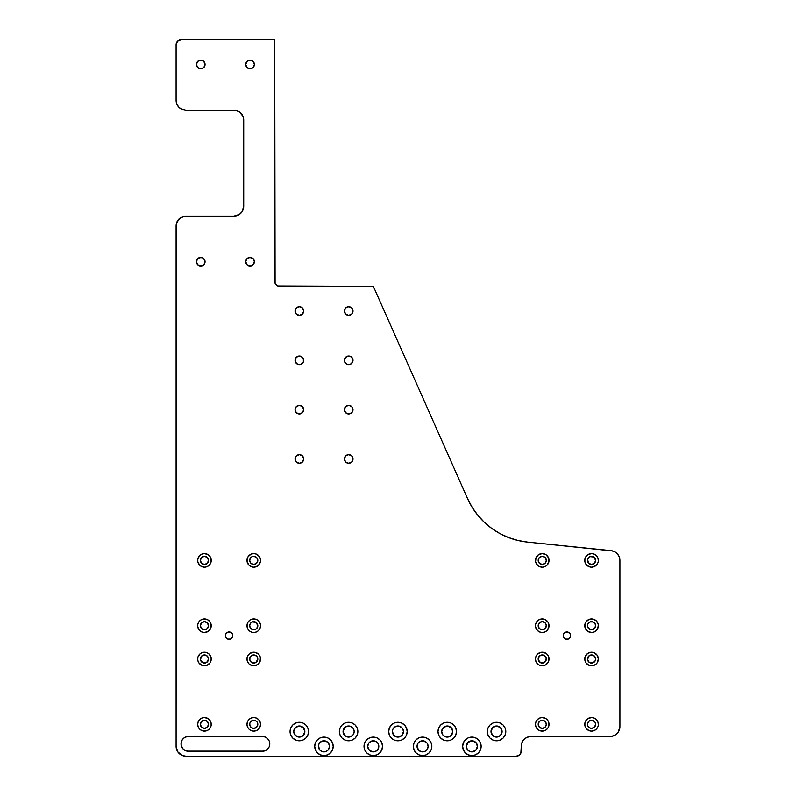 <?xml version="1.0" encoding="UTF-8"?>
<svg xmlns="http://www.w3.org/2000/svg" width="796" height="796" viewBox="0 0 796 796"><rect width="100%" height="100%" fill="white"/><g stroke="black" fill="none" stroke-linecap="round" stroke-linejoin="round"><path stroke-width="1.19" d="M348.688 463.272L345.633 462.008L344.37 458.964A4.318 4.318 0 0 1 348.688 454.645A4.318 4.318 0 0 1 353.006 458.964A4.318 4.318 0 0 1 348.688 463.272A4.318 4.318 0 0 1 344.37 458.964L345.633 455.909L348.688 454.645L351.742 455.909L353.006 458.964L351.742 462.008L348.688 463.272L345.633 462.008L344.37 458.964A4.318 4.318 0 0 1 348.688 454.645A4.318 4.318 0 0 1 353.006 458.964L352.678 460.615M295.386 460.615L295.057 458.964A4.318 4.318 0 0 1 299.376 454.645A4.318 4.318 0 0 1 303.684 458.964A4.318 4.318 0 0 1 299.376 463.272A4.318 4.318 0 0 1 295.057 458.964L296.321 455.909L299.376 454.645L302.42 455.909L303.684 458.964L302.42 462.008L299.376 463.272L296.321 462.008L295.057 458.964A4.318 4.318 0 0 1 299.376 454.645A4.318 4.318 0 0 1 303.684 458.964L303.356 460.615M348.688 315.335L345.633 314.072L344.37 311.027A4.318 4.318 0 0 1 348.688 306.709A4.318 4.318 0 0 1 353.006 311.027A4.318 4.318 0 0 1 348.688 315.335A4.318 4.318 0 0 1 344.37 311.027L345.633 307.972L348.688 306.709L351.742 307.972L353.006 311.027L351.742 314.072L348.688 315.335L345.633 314.072L344.37 311.027A4.318 4.318 0 0 1 348.688 306.709A4.318 4.318 0 0 1 353.006 311.027L352.678 312.669M295.386 312.669L295.057 311.027A4.318 4.318 0 0 1 299.376 306.709A4.318 4.318 0 0 1 303.684 311.027A4.318 4.318 0 0 1 299.376 315.335A4.318 4.318 0 0 1 295.057 311.027L296.321 307.972L299.376 306.709L302.42 307.972L303.684 311.027L302.42 314.072L299.376 315.335L296.321 314.072L295.057 311.027A4.318 4.318 0 0 1 299.376 306.709A4.318 4.318 0 0 1 303.684 311.027L303.356 312.669M299.376 356.021L302.42 357.285L303.684 360.339A4.318 4.318 0 0 1 299.376 364.648A4.318 4.318 0 0 1 295.057 360.339L296.321 357.285L299.376 356.021L301.027 356.349L303.356 358.688L303.356 361.991L301.027 364.319L297.724 364.319L295.386 361.991L295.386 358.688M352.678 358.688L353.006 360.339A4.318 4.318 0 0 1 348.688 364.648A4.318 4.318 0 0 1 344.37 360.339L345.633 357.285L348.688 356.021L350.34 356.349L352.678 358.688L352.678 361.991L350.34 364.319L347.036 364.319L344.698 361.991L344.698 358.688M353.006 409.651A4.318 4.318 0 0 1 348.688 413.96A4.318 4.318 0 0 1 344.37 409.651L345.633 406.597L348.688 405.333L351.742 406.597L353.006 409.651L351.742 412.696L348.688 413.96L345.633 412.696L344.37 409.651A4.318 4.318 0 0 1 348.688 405.333A4.318 4.318 0 0 1 353.006 409.651A4.318 4.318 0 0 1 348.688 413.96A4.318 4.318 0 0 1 344.37 409.651A4.318 4.318 0 0 1 348.688 405.333A4.318 4.318 0 0 1 353.006 409.651M303.684 409.651A4.318 4.318 0 0 1 299.376 413.96A4.318 4.318 0 0 1 295.057 409.651L296.321 406.597L299.376 405.333L302.42 406.597L303.684 409.651L302.42 412.696L299.376 413.96L296.321 412.696L295.057 409.651A4.318 4.318 0 0 1 299.376 405.333A4.318 4.318 0 0 1 303.684 409.651A4.318 4.318 0 0 1 299.376 413.96A4.318 4.318 0 0 1 295.057 409.651A4.318 4.318 0 0 1 299.376 405.333A4.318 4.318 0 0 1 303.684 409.651M254.372 64.456A4.318 4.318 0 0 1 250.063 68.774A4.318 4.318 0 0 1 245.745 64.456L247.009 61.401L250.063 60.138L253.108 61.401L254.372 64.456L253.108 67.511L250.063 68.774L247.009 67.511L245.745 64.456A4.318 4.318 0 0 1 250.063 60.138A4.318 4.318 0 0 1 254.372 64.456A4.318 4.318 0 0 1 250.063 68.774A4.318 4.318 0 0 1 245.745 64.456A4.318 4.318 0 0 1 250.063 60.138A4.318 4.318 0 0 1 254.372 64.456M205.06 64.456A4.318 4.318 0 0 1 200.751 68.774A4.318 4.318 0 0 1 196.433 64.456L197.697 61.401L200.751 60.138L203.796 61.401L205.06 64.456L203.796 67.511L200.751 68.774L197.697 67.511L196.433 64.456A4.318 4.318 0 0 1 200.751 60.138A4.318 4.318 0 0 1 205.06 64.456A4.318 4.318 0 0 1 200.751 68.774A4.318 4.318 0 0 1 196.433 64.456A4.318 4.318 0 0 1 200.751 60.138A4.318 4.318 0 0 1 205.06 64.456M204.731 263.357L202.403 265.695L199.1 265.695L197.697 264.76L196.433 261.705A4.318 4.318 0 0 1 200.751 257.397A4.318 4.318 0 0 1 205.06 261.705A4.318 4.318 0 0 1 200.751 266.023A4.318 4.318 0 0 1 196.433 261.705L197.697 258.66L200.751 257.397L202.403 257.725L204.731 260.053L204.731 263.357L202.403 265.695L200.751 266.023L197.697 264.76L196.433 261.705L197.697 258.66M254.372 261.705A4.318 4.318 0 0 1 250.063 266.023A4.318 4.318 0 0 1 245.745 261.705L247.009 258.66L250.063 257.397L253.108 258.66L254.372 261.705L253.108 264.76L250.063 266.023L247.009 264.76L245.745 261.705A4.318 4.318 0 0 1 250.063 257.397A4.318 4.318 0 0 1 254.372 261.705A4.318 4.318 0 0 1 250.063 266.023A4.318 4.318 0 0 1 245.745 261.705A4.318 4.318 0 0 1 250.063 257.397A4.318 4.318 0 0 1 254.372 261.705M592.881 730.987L591.557 731.116A6.776 6.776 0 0 0 597.816 726.947L596.353 729.136L594.144 730.609L591.557 731.116L588.96 730.609L585.916 728.111L584.901 725.663L584.901 723.017L585.916 720.569L587.786 718.698L591.557 717.554L594.144 718.072L596.353 719.544L597.816 721.743L598.333 724.34A6.776 6.776 0 0 1 591.557 731.116A6.776 6.776 0 0 1 584.771 724.34A6.776 6.776 0 0 0 587.766 729.962M586.533 728.897L587.786 729.982A6.776 6.776 0 0 0 588.94 730.599M588.98 730.609A6.776 6.776 0 0 0 591.537 731.116M591.557 728.41L594.433 727.216L595.627 724.34A4.07 4.07 0 0 1 591.557 728.41A4.07 4.07 0 0 1 587.488 724.34A4.07 4.07 0 0 1 591.557 720.271A4.07 4.07 0 0 1 595.627 724.34L594.94 722.081L593.11 720.579L590.761 720.35L588.682 721.455L587.567 723.544L587.796 725.892L589.299 727.723L591.547 728.41M544.852 730.599A6.776 6.776 0 0 0 549.021 724.34A6.776 6.776 0 0 1 542.245 731.116A6.776 6.776 0 0 1 535.459 724.34A6.776 6.776 0 0 0 539.628 730.599M539.668 730.609A6.776 6.776 0 0 0 542.225 731.116L539.648 730.609L537.449 729.136L535.977 726.937L535.459 724.34L535.977 721.743L537.449 719.544L539.648 718.072L542.245 717.554L546.006 718.698L547.877 720.569L548.892 723.017L548.892 725.663L547.877 728.111L546.006 729.982L543.568 730.987L540.922 730.987M542.265 731.116A6.776 6.776 0 0 0 544.822 730.609M542.255 728.41L545.121 727.216L546.305 724.34A4.07 4.07 0 0 1 542.245 728.41A4.07 4.07 0 0 1 538.176 724.34A4.07 4.07 0 0 1 542.245 720.271A4.07 4.07 0 0 1 546.305 724.34L545.628 722.081L543.797 720.579L541.449 720.35L539.37 721.455M597.826 661.585A6.776 6.776 0 0 0 598.333 658.998A6.776 6.776 0 0 1 591.557 665.784A6.776 6.776 0 0 1 584.771 658.998A6.776 6.776 0 0 0 587.766 664.62M586.642 663.675L587.786 664.64A6.776 6.776 0 0 0 588.94 665.257L585.916 662.769L584.901 660.322L584.901 657.675L586.761 654.203L590.234 652.352L594.144 652.74L597.189 655.237L598.333 658.998L597.189 662.769A6.776 6.776 0 0 0 597.816 661.605M588.98 665.267A6.776 6.776 0 0 0 591.528 665.784M595.338 664.63A6.776 6.776 0 0 0 596.343 663.794L594.144 665.267A6.776 6.776 0 0 0 595.308 664.65L591.557 665.784A6.776 6.776 0 0 0 594.134 665.267M596.353 663.794A6.776 6.776 0 0 0 597.179 662.779L596.353 663.794M595.308 660.551L595.627 658.998A4.07 4.07 0 0 1 591.557 663.068A4.07 4.07 0 0 1 587.488 658.998A4.07 4.07 0 0 1 591.557 654.929A4.07 4.07 0 0 1 595.627 658.998L594.433 656.133M547.877 655.237L548.892 657.675L548.504 661.595A6.776 6.776 0 0 0 549.021 658.998A6.776 6.776 0 0 1 542.245 665.784A6.776 6.776 0 0 1 535.459 658.998A6.776 6.776 0 0 0 535.977 661.585L535.459 658.998L535.977 656.402L537.449 654.203L540.922 652.352L543.568 652.352L547.031 654.203L548.504 656.402L549.021 658.998A6.776 6.776 0 0 1 542.245 665.784A6.776 6.776 0 0 1 535.967 656.421L535.589 657.675M535.977 661.605A6.776 6.776 0 0 0 538.464 664.63M537.409 663.755L538.474 664.64A6.776 6.776 0 0 0 539.628 665.257L537.449 663.794L535.977 661.595M539.668 665.277A6.776 6.776 0 0 0 542.215 665.784L539.648 665.267M542.265 665.784A6.776 6.776 0 0 0 544.812 665.277L542.245 665.784M544.852 665.257A6.776 6.776 0 0 0 545.996 664.65L544.832 665.267M546.016 664.63A6.776 6.776 0 0 0 548.504 661.605M539.36 656.133L538.255 659.794L540.673 662.76L544.504 662.381L546.305 658.998A4.07 4.07 0 0 1 542.245 663.068A4.07 4.07 0 0 1 538.176 658.998A4.07 4.07 0 0 1 542.245 654.929A4.07 4.07 0 0 1 546.305 658.998L545.121 656.133M256.372 730.599A6.776 6.776 0 0 0 260.541 724.34A6.776 6.776 0 0 1 253.755 731.116A6.776 6.776 0 0 1 246.979 724.34A6.776 6.776 0 0 0 251.148 730.599M251.168 730.609L248.969 729.136L247.496 726.937L246.979 724.34L247.496 721.743L248.969 719.544L251.168 718.072L253.755 717.554L256.352 718.072L258.551 719.544L260.023 721.743L260.541 724.34L260.023 726.937L258.551 729.136L256.352 730.609L253.755 731.116L251.168 730.609A6.776 6.776 0 0 0 253.735 731.116M255.078 730.987L253.755 731.116A6.776 6.776 0 0 0 256.332 730.609M253.755 728.41L256.64 727.216L257.824 724.34A4.07 4.07 0 0 1 253.755 728.41A4.07 4.07 0 0 1 249.695 724.34A4.07 4.07 0 0 1 253.755 720.271A4.07 4.07 0 0 1 257.824 724.34L257.138 722.081L255.317 720.579L252.969 720.35L250.889 721.455L249.765 723.544L250.004 725.892L251.496 727.723L253.745 728.41M208.234 729.962A6.776 6.776 0 0 0 211.229 724.34A6.776 6.776 0 0 1 204.443 731.116A6.776 6.776 0 0 1 197.667 724.34A6.776 6.776 0 0 0 198.174 726.927M197.796 725.663L198.184 726.937A6.776 6.776 0 0 0 204.423 731.116L201.856 730.609L199.647 729.136L198.184 726.937L197.667 724.34L198.184 721.743L199.647 719.544L201.856 718.072L204.443 717.554L208.214 718.698L210.084 720.569L211.099 723.017L211.099 725.663L210.084 728.111L208.214 729.982L205.766 730.987L203.119 730.987M204.463 731.116A6.776 6.776 0 0 0 207.02 730.609M207.059 730.599A6.776 6.776 0 0 0 208.194 729.992M204.453 728.41L207.318 727.216L208.512 724.34A4.07 4.07 0 0 1 204.443 728.41A4.07 4.07 0 0 1 200.373 724.34L200.373 724.34A4.07 4.07 0 0 1 204.443 720.271A4.07 4.07 0 0 1 208.512 724.34L207.328 721.465L204.453 720.271M259.397 655.237L260.411 657.675L260.023 661.595A6.776 6.776 0 0 0 260.541 658.998A6.776 6.776 0 0 1 253.755 665.784A6.776 6.776 0 0 1 246.979 658.998A6.776 6.776 0 0 0 247.486 661.585L246.979 658.998L247.496 656.402L248.969 654.203L252.431 652.352L255.078 652.352L258.551 654.203L260.023 656.402L260.541 658.998A6.776 6.776 0 0 1 253.755 665.784A6.776 6.776 0 0 1 248.949 654.222L250.163 653.247M247.496 661.605A6.776 6.776 0 0 0 249.984 664.63M256.372 665.257A6.776 6.776 0 0 0 257.516 664.65L253.755 665.784L249.994 664.64A6.776 6.776 0 0 0 251.148 665.257M251.188 665.277A6.776 6.776 0 0 0 253.735 665.784M253.785 665.784A6.776 6.776 0 0 0 256.332 665.277M257.536 664.63A6.776 6.776 0 0 0 260.023 661.605M252.213 662.76L256.023 662.381L257.824 658.998A4.07 4.07 0 0 1 253.755 663.068A4.07 4.07 0 0 1 249.695 658.998A4.07 4.07 0 0 1 253.755 654.929A4.07 4.07 0 0 1 257.824 658.998L256.64 656.133M208.234 664.62A6.776 6.776 0 0 0 211.229 658.998A6.776 6.776 0 0 1 204.443 665.784A6.776 6.776 0 0 1 197.667 658.998A6.776 6.776 0 0 0 198.174 661.585M198.184 661.605A6.776 6.776 0 0 0 200.662 664.63M201.866 665.267A6.776 6.776 0 0 0 204.423 665.784L200.682 664.64A6.776 6.776 0 0 0 201.836 665.257L198.811 662.769L197.796 660.322L197.796 657.675L199.647 654.203L201.856 652.74L204.443 652.222L207.04 652.74L209.239 654.203L211.099 657.675L211.099 660.322L210.084 662.769L207.04 665.267A6.776 6.776 0 0 0 208.194 664.65M204.472 665.784A6.776 6.776 0 0 0 207.02 665.267M201.567 656.133L200.453 659.794L202.881 662.76L206.701 662.381L208.512 658.998A4.07 4.07 0 0 1 204.443 663.068A4.07 4.07 0 0 1 200.373 658.998L200.373 658.998A4.07 4.07 0 0 1 204.443 654.929A4.07 4.07 0 0 1 208.512 658.998L207.328 656.133M570.314 634.213L570.593 635.626A3.701 3.701 0 0 1 566.901 639.327A3.701 3.701 0 0 1 563.2 635.626L563.478 634.213L565.478 632.213L568.314 632.213L570.314 634.213L570.314 637.049L568.314 639.049L565.478 639.049L563.478 637.049L563.478 634.213M232.522 634.213L232.8 635.626A3.701 3.701 0 0 1 229.099 639.327A3.701 3.701 0 0 1 225.407 635.626L225.686 634.213L227.686 632.213L230.522 632.213L232.522 634.213L232.522 637.049L230.522 639.049L227.686 639.049L225.686 637.049L225.686 634.213M584.911 627.059A6.776 6.776 0 0 0 587.776 631.347L585.289 628.313L584.901 624.392L585.916 621.945L588.96 619.447L592.881 619.059L596.353 620.92L598.204 624.392L598.204 627.039A6.776 6.776 0 0 0 598.333 625.716A6.776 6.776 0 0 1 591.557 632.492A6.776 6.776 0 0 1 584.771 625.716A6.776 6.776 0 0 0 584.901 627.019M587.796 631.357A6.776 6.776 0 0 0 591.547 632.492M591.567 632.492A6.776 6.776 0 0 0 596.333 630.522L594.144 631.974L591.557 632.492L587.786 631.347M596.363 630.492A6.776 6.776 0 0 0 597.189 629.487L595.318 631.347M587.796 624.154L587.796 627.268L590.761 629.706L594.423 628.601L595.627 625.716A4.07 4.07 0 0 1 591.557 629.785A4.07 4.07 0 0 1 587.488 625.716A4.07 4.07 0 0 1 591.557 621.646A4.07 4.07 0 0 1 595.627 625.716L594.94 623.457L593.12 621.955L589.995 621.955L587.796 624.154L588.682 622.84M547.051 630.492A6.776 6.776 0 0 0 549.021 625.716A6.776 6.776 0 0 1 542.245 632.492A6.776 6.776 0 0 1 535.459 625.716A6.776 6.776 0 0 0 537.429 630.492M540.932 632.362A6.776 6.776 0 0 0 542.235 632.492L539.648 631.974L537.449 630.512A6.776 6.776 0 0 0 540.902 632.362M542.255 632.492A6.776 6.776 0 0 0 547.021 630.522M546.305 625.716A4.07 4.07 0 0 1 542.245 629.785A4.07 4.07 0 0 1 538.176 625.716A4.07 4.07 0 0 1 542.245 621.646A4.07 4.07 0 0 1 546.305 625.716L545.121 622.84L542.245 621.646L539.36 622.84L538.176 625.716L539.36 628.591L542.245 629.785L545.121 628.591L546.305 625.716A4.07 4.07 0 0 1 542.245 629.785A4.07 4.07 0 0 1 538.176 625.716A4.07 4.07 0 0 1 542.245 621.646A4.07 4.07 0 0 1 546.305 625.716M598.333 560.374L598.204 561.697L598.333 560.374A6.776 6.776 0 0 0 591.557 553.588A6.776 6.776 0 0 0 584.771 560.374A6.776 6.776 0 0 1 591.557 553.588A6.776 6.776 0 0 1 598.333 560.374A6.776 6.776 0 0 1 591.557 567.15A6.776 6.776 0 0 1 584.771 560.374A6.776 6.776 0 0 0 584.901 561.678L584.901 559.051L585.916 556.603L587.786 554.732L591.557 553.588L594.144 554.106L596.353 555.578L597.816 557.777L598.333 560.374A6.776 6.776 0 0 1 591.557 567.15A6.776 6.776 0 0 1 587.766 554.742M584.911 561.717A6.776 6.776 0 0 0 588.95 566.633L585.916 564.145L584.901 561.697M588.97 566.643A6.776 6.776 0 0 0 590.214 567.021L591.557 567.15A6.776 6.776 0 0 0 592.861 567.031M590.254 567.031A6.776 6.776 0 0 0 591.537 567.15M592.901 567.021A6.776 6.776 0 0 0 597.189 564.145L594.144 566.643L591.557 567.15M597.199 564.135A6.776 6.776 0 0 0 597.816 562.971L597.189 564.145M594.433 563.24L595.627 560.374A4.07 4.07 0 0 1 591.557 564.444A4.07 4.07 0 0 1 587.488 560.374A4.07 4.07 0 0 1 591.557 556.305A4.07 4.07 0 0 1 595.627 560.374L593.816 556.991L589.995 556.613L587.567 559.578L588.672 563.24M536.603 564.145A6.776 6.776 0 0 0 537.429 565.15L535.589 561.697L535.977 557.777L538.474 554.732L542.245 553.588L546.006 554.732L548.504 557.777L548.892 561.697L547.031 565.17A6.776 6.776 0 0 0 549.021 560.374A6.776 6.776 0 0 1 542.245 567.15A6.776 6.776 0 0 1 535.459 560.374A6.776 6.776 0 0 0 536.603 564.135M540.942 567.031A6.776 6.776 0 0 0 542.225 567.15L539.648 566.643L537.449 565.17A6.776 6.776 0 0 0 540.902 567.021M542.255 567.15A6.776 6.776 0 0 0 543.549 567.031M545.957 566.046L543.568 567.021A6.776 6.776 0 0 0 547.021 565.18M545.121 563.24L546.305 560.374A4.07 4.07 0 0 1 542.245 564.444A4.07 4.07 0 0 1 538.176 560.374A4.07 4.07 0 0 1 542.245 556.305A4.07 4.07 0 0 1 546.305 560.374L545.121 557.498L542.255 556.305M256.64 628.591L257.824 625.716A4.07 4.07 0 0 1 253.755 629.785A4.07 4.07 0 0 1 249.695 625.716L250.372 627.974L252.203 629.477L254.551 629.706L256.63 628.591M258.571 630.492A6.776 6.776 0 0 0 260.541 625.716A6.776 6.776 0 0 1 253.755 632.492A6.776 6.776 0 0 1 246.979 625.716A6.776 6.776 0 0 0 248.949 630.492M248.979 630.522A6.776 6.776 0 0 0 253.745 632.492M253.765 632.492A6.776 6.776 0 0 0 255.068 632.362L252.431 632.362L249.994 631.347L248.123 629.477L247.108 627.039L247.108 624.392L248.123 621.945L249.994 620.074L252.431 619.059L255.078 619.059L257.526 620.074L259.397 621.945L260.411 624.392L260.411 627.039L259.397 629.477L257.526 631.347L255.078 632.362M255.098 632.362A6.776 6.776 0 0 0 258.541 630.522L257.397 631.437M256.64 563.24L257.824 560.374A4.07 4.07 0 0 1 253.755 564.444A4.07 4.07 0 0 1 249.695 560.374L250.879 563.24M255.098 567.021A6.776 6.776 0 0 0 260.541 560.374A6.776 6.776 0 0 1 253.755 567.15A6.776 6.776 0 0 1 246.979 560.374A6.776 6.776 0 0 0 248.113 564.135M248.123 564.145A6.776 6.776 0 0 0 248.949 565.15L247.108 561.697L247.108 559.051L248.123 556.603L251.168 554.106L253.755 553.588L256.352 554.106L259.397 556.603L260.411 559.051L260.411 561.697L259.397 564.145L257.526 566.016L253.755 567.15A6.776 6.776 0 0 0 255.058 567.031M248.979 565.18A6.776 6.776 0 0 0 252.422 567.021L248.969 565.17M252.451 567.031A6.776 6.776 0 0 0 253.745 567.15M211.099 627.019A6.776 6.776 0 0 0 211.229 625.716A6.776 6.776 0 0 1 204.443 632.492A6.776 6.776 0 0 1 197.667 625.716A6.776 6.776 0 0 0 199.637 630.492M199.667 630.522A6.776 6.776 0 0 0 204.433 632.492L201.856 631.974L199.647 630.512L197.796 627.039L197.796 624.392L198.811 621.945L200.682 620.074L203.119 619.059L205.766 619.059L208.214 620.074L210.711 623.119L211.099 627.039L210.084 629.477L208.214 631.347A6.776 6.776 0 0 0 211.089 627.059M204.453 632.492A6.776 6.776 0 0 0 208.204 631.357M208.512 625.716A4.07 4.07 0 0 1 204.443 629.785A4.07 4.07 0 0 1 200.373 625.716L200.373 625.716A4.07 4.07 0 0 1 204.443 621.646A4.07 4.07 0 0 1 208.512 625.716L207.328 622.84L204.443 621.646L201.567 622.84L200.373 625.716L201.567 628.591L204.443 629.785L207.318 628.591L208.512 625.716A4.07 4.07 0 0 1 204.443 629.785A4.07 4.07 0 0 1 200.373 625.716A4.07 4.07 0 0 1 204.443 621.646A4.07 4.07 0 0 1 208.512 625.716M198.811 564.145A6.776 6.776 0 0 0 199.637 565.15L197.796 561.697L197.796 559.051L199.647 555.578L201.856 554.106L204.443 553.588L208.214 554.732L210.711 557.777L211.099 561.697A6.776 6.776 0 0 0 211.229 560.374A6.776 6.776 0 0 1 204.443 567.15A6.776 6.776 0 0 1 197.667 560.374A6.776 6.776 0 0 0 198.801 564.135M203.139 567.031A6.776 6.776 0 0 0 204.433 567.15L201.856 566.643L199.647 565.17A6.776 6.776 0 0 0 203.099 567.021M204.463 567.15A6.776 6.776 0 0 0 205.746 567.031M204.443 567.15L207.04 566.643A6.776 6.776 0 0 0 208.204 566.016L205.766 567.021A6.776 6.776 0 0 0 207.03 566.643M211.099 561.697L210.084 564.145L208.214 566.016A6.776 6.776 0 0 0 211.089 561.717M207.328 563.24L208.512 560.374A4.07 4.07 0 0 1 204.443 564.444A4.07 4.07 0 0 1 200.373 560.374L200.373 560.374A4.07 4.07 0 0 1 204.443 556.305A4.07 4.07 0 0 1 208.512 560.374L207.318 557.498L204.453 556.305M505.798 731.544A9.244 9.244 0 0 1 496.555 740.787A9.244 9.244 0 0 1 487.311 731.544L488.008 728.002L490.018 725.007L493.013 722.997L496.555 722.3L500.097 722.997L503.092 725.007L505.092 728.002L505.798 731.544L505.092 735.086L503.092 738.081L500.097 740.081L496.555 740.787L493.013 740.081L490.018 738.081L488.008 735.086L487.311 731.544A9.244 9.244 0 0 1 496.555 722.3A9.244 9.244 0 0 1 505.798 731.544A9.244 9.244 0 0 1 496.555 740.787A9.244 9.244 0 0 1 487.311 731.544A9.244 9.244 0 0 1 496.555 722.3A9.244 9.244 0 0 1 505.798 731.544M502.097 731.544A5.552 5.552 0 0 1 496.555 737.096A5.552 5.552 0 0 1 491.003 731.544A5.552 5.552 0 0 1 496.555 725.992A5.552 5.552 0 0 1 502.097 731.544L500.475 727.624L496.555 725.992L492.634 727.624L491.003 731.544L492.634 735.464L496.555 737.096L500.475 735.474L502.097 731.544A5.552 5.552 0 0 1 496.555 737.096A5.552 5.552 0 0 1 491.003 731.544A5.552 5.552 0 0 1 496.555 725.992A5.552 5.552 0 0 1 502.097 731.544L502.097 731.554M471.909 751.882L475.819 750.26L477.441 746.34A5.552 5.552 0 0 1 471.899 751.882A5.552 5.552 0 0 1 466.347 746.34L467.282 749.424L469.759 751.454M481.142 746.34A9.244 9.244 0 0 1 471.899 755.583A9.244 9.244 0 0 1 462.655 746.34L463.352 742.797L465.361 739.802L468.356 737.793L471.899 737.096L475.431 737.793L478.436 739.802L480.436 742.797L481.142 746.34L480.436 749.872L478.436 752.877L475.431 754.877L471.899 755.583L468.356 754.877L465.361 752.877L463.352 749.872L462.655 746.34A9.244 9.244 0 0 1 471.899 737.096A9.244 9.244 0 0 1 481.142 746.34A9.244 9.244 0 0 1 471.899 755.583A9.244 9.244 0 0 1 462.655 746.34A9.244 9.244 0 0 1 471.899 737.096A9.244 9.244 0 0 1 481.142 746.34M420.457 741.215L417.97 743.255L417.034 746.34A5.552 5.552 0 0 1 422.586 740.787A5.552 5.552 0 0 1 428.129 746.34A5.552 5.552 0 0 1 422.586 751.882A5.552 5.552 0 0 1 417.034 746.34L418.656 750.26L421.502 751.782L424.706 751.464L427.193 749.424L428.129 746.34L427.193 743.255L423.671 740.897L420.467 741.205M431.83 746.34A9.244 9.244 0 0 1 422.586 755.583A9.244 9.244 0 0 1 413.333 746.34A9.244 9.244 0 0 1 422.586 737.096A9.244 9.244 0 0 1 431.83 746.34A9.244 9.244 0 0 1 422.586 755.583A9.244 9.244 0 0 1 413.333 746.34L414.039 742.797L416.049 739.802L419.044 737.793L422.586 737.096L426.119 737.793L429.124 739.802L431.124 742.797L431.83 746.34L431.124 749.872L429.124 752.877L426.119 754.877L422.586 755.583L419.044 754.877L416.049 752.877L414.039 749.872L413.333 746.34A9.244 9.244 0 0 1 422.586 737.096A9.244 9.244 0 0 1 431.83 746.34L431.83 746.489M382.518 746.34A9.244 9.244 0 0 1 373.274 755.583A9.244 9.244 0 0 1 364.021 746.34L364.727 742.797L366.737 739.802L369.732 737.793L373.274 737.096L376.806 737.793L379.811 739.802L381.811 742.797L382.518 746.34L381.811 749.872L379.811 752.877L376.806 754.877L373.274 755.583L369.732 754.877L366.737 752.877L364.727 749.872L364.021 746.34A9.244 9.244 0 0 1 373.274 737.096A9.244 9.244 0 0 1 382.518 746.34A9.244 9.244 0 0 1 373.274 755.583A9.244 9.244 0 0 1 364.021 746.34A9.244 9.244 0 0 1 373.274 737.096A9.244 9.244 0 0 1 382.518 746.34M375.394 751.464L377.881 749.424L378.816 746.34A5.552 5.552 0 0 1 373.274 751.882A5.552 5.552 0 0 1 367.722 746.34L367.722 746.33A5.552 5.552 0 0 1 373.274 740.787A5.552 5.552 0 0 1 378.816 746.34L377.881 743.255L375.404 741.215L371.155 741.205L368.657 743.255L367.722 746.34L368.657 749.424L372.19 751.782L375.384 751.464M451.163 735.464L452.785 731.544A5.552 5.552 0 0 1 447.243 737.096A5.552 5.552 0 0 1 441.69 731.544L442.626 734.628L445.113 736.668L448.327 736.987L451.153 735.474M456.486 731.544A9.244 9.244 0 0 1 447.243 740.787A9.244 9.244 0 0 1 437.999 731.544L438.695 728.002L440.705 725.007L443.7 722.997L447.243 722.3L450.775 722.997L453.78 725.007L455.78 728.002L456.486 731.544L455.78 735.086L453.78 738.081L450.775 740.081L447.243 740.787L443.7 740.081L440.705 738.081L438.695 735.086L437.999 731.544A9.244 9.244 0 0 1 447.243 722.3A9.244 9.244 0 0 1 456.486 731.544A9.244 9.244 0 0 1 447.243 740.787A9.244 9.244 0 0 1 437.999 731.544A9.244 9.244 0 0 1 447.243 722.3A9.244 9.244 0 0 1 456.486 731.544M397.93 737.096L401.851 735.464L403.473 731.544A5.552 5.552 0 0 1 397.93 737.096A5.552 5.552 0 0 1 392.378 731.544L394 735.464L397.92 737.096M407.174 731.544A9.244 9.244 0 0 1 397.93 740.787A9.244 9.244 0 0 1 388.677 731.544L389.383 728.002L391.393 725.007L394.388 722.997L397.93 722.3L401.463 722.997L404.467 725.007L406.467 728.002L407.174 731.544L406.467 735.086L404.467 738.081L401.463 740.081L397.93 740.787L394.388 740.081L391.393 738.081L389.383 735.086L388.677 731.544A9.244 9.244 0 0 1 397.93 722.3A9.244 9.244 0 0 1 407.174 731.544A9.244 9.244 0 0 1 397.93 740.787A9.244 9.244 0 0 1 388.677 731.544A9.244 9.244 0 0 1 397.93 722.3A9.244 9.244 0 0 1 407.174 731.544M357.862 731.544A9.244 9.244 0 0 1 348.618 740.787A9.244 9.244 0 0 1 339.365 731.544L340.071 728.002L342.081 725.007L345.076 722.997L348.618 722.3L352.15 722.997L355.155 725.007L357.155 728.002L357.862 731.544L357.155 735.086L355.155 738.081L352.15 740.081L348.618 740.787L345.076 740.081L342.081 738.081L340.071 735.086L339.365 731.544A9.244 9.244 0 0 1 348.618 722.3A9.244 9.244 0 0 1 357.862 731.544A9.244 9.244 0 0 1 348.618 740.787A9.244 9.244 0 0 1 339.365 731.544A9.244 9.244 0 0 1 348.618 722.3A9.244 9.244 0 0 1 357.862 731.544M344.698 735.474L347.534 736.987L350.738 736.668L353.225 734.628L354.16 731.544A5.552 5.552 0 0 1 348.618 737.096A5.552 5.552 0 0 1 343.066 731.544L343.066 731.544A5.552 5.552 0 0 1 348.618 725.992A5.552 5.552 0 0 1 354.16 731.544L353.225 728.459L350.738 726.42L347.534 726.101L344.698 727.624M308.55 731.544A9.244 9.244 0 0 1 299.306 740.787A9.244 9.244 0 0 1 290.052 731.544L290.759 728.002L292.759 725.007L295.764 722.997L299.306 722.3L302.838 722.997L305.843 725.007L307.843 728.002L308.55 731.544L307.843 735.086L305.843 738.081L302.838 740.081L299.306 740.787L295.764 740.081L292.759 738.081L290.759 735.086L290.052 731.544A9.244 9.244 0 0 1 299.306 722.3A9.244 9.244 0 0 1 308.55 731.544A9.244 9.244 0 0 1 299.306 740.787A9.244 9.244 0 0 1 290.052 731.544A9.244 9.244 0 0 1 299.306 722.3A9.244 9.244 0 0 1 308.55 731.544M304.848 731.544A5.552 5.552 0 0 1 299.306 737.096A5.552 5.552 0 0 1 293.754 731.544L293.754 731.534A5.552 5.552 0 0 1 299.306 725.992A5.552 5.552 0 0 1 304.848 731.544L303.226 727.624L299.306 725.992L295.376 727.624L293.754 731.544L295.376 735.464L299.306 737.096L303.226 735.464L304.848 731.544A5.552 5.552 0 0 1 299.306 737.096A5.552 5.552 0 0 1 293.754 731.544A5.552 5.552 0 0 1 299.306 725.992A5.552 5.552 0 0 1 304.848 731.544M333.206 746.34A9.244 9.244 0 0 1 323.962 755.583A9.244 9.244 0 0 1 314.709 746.34L315.415 742.797L317.415 739.802L320.42 737.793L323.962 737.096L327.494 737.793L330.499 739.802L332.499 742.797L333.206 746.34L332.499 749.872L330.499 752.877L327.494 754.877L323.962 755.583L320.42 754.877L317.415 752.877L315.415 749.872L314.709 746.34A9.244 9.244 0 0 1 323.962 737.096A9.244 9.244 0 0 1 333.206 746.34A9.244 9.244 0 0 1 323.962 755.583A9.244 9.244 0 0 1 314.709 746.34A9.244 9.244 0 0 1 323.962 737.096A9.244 9.244 0 0 1 333.206 746.34M326.091 751.454L328.569 749.424L329.504 746.34A5.552 5.552 0 0 1 323.962 751.882A5.552 5.552 0 0 1 318.41 746.34A5.552 5.552 0 0 1 323.962 740.787A5.552 5.552 0 0 1 329.504 746.34L328.569 743.255L326.091 741.215M181.16 745.315L181.02 743.872A7.393 7.393 0 0 1 188.423 736.479L262.391 736.479L265.217 737.036L267.615 738.638L269.227 741.036L269.784 743.872L269.227 746.698L267.615 749.106L265.217 750.708L262.391 751.265L188.423 751.265L185.587 750.708L183.189 749.106L181.16 745.315L181.16 742.429L182.264 739.763L184.314 737.723L186.98 736.618L263.834 736.618M243.526 118.156L243.715 206.264L242.054 211.736L239.337 214.462L233.855 216.124L184.025 216.313L178.981 219.009L176.284 224.064L176.095 746.34L177.757 751.812L182.175 755.454L185.956 756.2L516.276 756.2L519.768 754.757L520.833 753.155L521.4 744.409L522.872 740.857L525.589 738.141L529.151 736.668L611.975 736.29L615.527 734.817L618.243 732.091L619.905 726.609L619.905 560.454L619.248 556.911L617.368 553.847L614.502 551.658L611.049 550.643L527.609 542.106L518.027 540.484L508.753 537.618L499.928 533.569L491.709 528.395L484.237 522.186L477.65 515.062L472.048 507.132L467.531 498.535L373.344 286.361L279.645 286.361L277.764 285.993L275.088 283.326L274.72 39.8L181.02 39.8L177.538 41.243L176.095 44.735L176.095 100.356L176.841 104.137L178.981 107.331L182.175 109.47L185.956 110.216L235.775 110.415L239.337 111.888L242.969 116.306L243.715 120.087L243.526 208.184M596.363 719.564A6.776 6.776 0 0 1 598.333 724.34L598.204 725.663M591.557 665.784L588.96 665.267M548.504 661.595L546.006 664.64M260.023 661.595L257.526 664.64M248.929 663.755L247.496 661.595M207.04 665.267L204.443 665.784M597.826 623.129A6.776 6.776 0 0 1 598.333 625.716L597.189 629.477M537.449 630.512L535.589 627.039L535.589 624.392L536.603 621.945L538.474 620.074L540.922 619.059L544.832 619.447L547.877 621.945L548.892 624.392L548.892 627.039L547.031 630.512L544.832 631.974L542.245 632.492M598.164 561.867L597.816 562.971M543.568 567.021L542.245 567.15M208.214 631.347L204.443 632.492M253.755 567.15L252.431 567.021M237.626 215.368L233.855 216.124L184.025 216.313M182.175 216.87L177.757 220.502L176.284 224.064M180.473 108.554L185.956 110.216L233.855 110.216A9.86 9.86 0 0 1 243.715 120.087L243.715 206.264A9.86 9.86 0 0 1 233.855 216.124L185.956 216.124A9.86 9.86 0 0 0 176.095 225.984L176.095 746.34L176.841 750.111M177.757 751.812L178.981 753.315M180.473 754.538L184.025 756.011M519.768 754.757L520.833 753.155M524.096 739.365L525.589 738.141M529.151 736.668L610.044 736.479L613.825 735.723M615.527 734.817L618.243 732.091M619.159 730.39L619.716 728.539M185.956 216.124A9.86 9.86 0 0 0 176.095 225.984L176.095 746.34A9.86 9.86 0 0 0 185.956 756.2L516.276 756.2A4.935 4.935 0 0 0 521.211 751.265L521.211 746.34A9.86 9.86 0 0 1 531.071 736.479L610.044 736.479A9.86 9.86 0 0 0 619.905 726.609L619.905 560.454L619.248 556.911M617.368 553.847L616.034 552.623M612.82 550.991L527.609 542.106A73.968 73.968 0 0 1 467.531 498.535L373.344 286.361L277.764 285.993M518.027 540.484L508.753 537.618M491.709 528.395L484.237 522.186M177.538 41.243L176.463 42.845M177.757 105.838L178.981 107.331M239.337 111.888L242.054 114.604M344.698 457.312L345.633 455.909M347.036 454.974L348.688 454.645M301.027 462.944L299.376 463.272M299.376 454.645L301.027 454.974M344.698 309.375L345.633 307.972M347.036 307.037L348.688 306.709M301.027 315.007L299.376 315.335M299.376 306.709L301.027 307.037M303.356 361.991L302.42 363.384M301.027 364.319L299.376 364.648M348.688 364.648L347.036 364.319M347.036 356.349L348.688 356.021M350.34 413.631L347.036 413.631M345.633 412.696L344.698 411.303M344.698 408L345.633 406.597M347.036 405.661L348.688 405.333M351.742 406.597L352.678 408M303.356 411.303L301.027 413.631L297.724 413.631M296.321 412.696L295.386 411.303M299.376 405.333L301.027 405.661M302.42 406.597L303.356 408M254.043 66.108L253.108 67.511M251.715 68.446L250.063 68.774L247.009 67.511M251.715 60.466L254.043 62.804M204.731 66.108L203.796 67.511M202.403 68.446L199.1 68.446M197.697 67.511L196.761 66.108M202.403 60.466L204.731 62.804M199.1 257.725L202.403 257.725M203.796 258.66L204.731 260.053M254.043 263.357L251.715 265.695L250.063 266.023L247.009 264.76M248.412 257.725L251.715 257.725M253.108 258.66L254.043 260.053M542.245 728.41L539.36 727.216L538.176 724.34A4.07 4.07 0 0 1 542.245 720.271A4.07 4.07 0 0 1 546.305 724.34A4.07 4.07 0 0 1 542.245 728.41A4.07 4.07 0 0 1 538.176 724.34L539.36 721.465M588.672 656.133L587.567 659.794L589.299 662.381L593.11 662.76L595.308 660.561M588.682 656.123L591.557 654.929L594.433 656.123M545.121 656.123L542.245 654.929L539.37 656.113M204.443 728.41L201.567 727.216L200.373 724.34A4.07 4.07 0 0 1 204.443 720.271A4.07 4.07 0 0 1 208.512 724.34A4.07 4.07 0 0 1 204.443 728.41A4.07 4.07 0 0 1 200.373 724.34L201.567 721.465L204.443 720.271M252.203 662.76L250.372 661.257L249.695 658.998A4.07 4.07 0 0 1 253.755 654.929A4.07 4.07 0 0 1 257.824 658.998A4.07 4.07 0 0 1 253.755 663.068A4.07 4.07 0 0 1 249.695 658.998L250.879 656.133M256.63 656.113L253.755 654.929L250.879 656.123M201.567 656.123L204.453 654.929M569.508 638.243L568.314 639.049L565.478 639.049L563.478 637.049L563.2 635.626A3.701 3.701 0 0 1 566.901 631.934A3.701 3.701 0 0 1 570.593 635.626L570.314 637.049M231.716 638.243L230.522 639.049L227.686 639.049L225.686 637.049L225.407 635.626A3.701 3.701 0 0 1 229.099 631.934A3.701 3.701 0 0 1 232.8 635.626L232.522 637.049M594.433 563.25L591.547 564.444M588.682 563.25L591.557 564.444M545.121 563.25L542.235 564.444L539.36 563.24M539.37 563.26L538.176 560.374A4.07 4.07 0 0 1 542.245 556.305A4.07 4.07 0 0 1 546.305 560.374A4.07 4.07 0 0 1 542.245 564.444A4.07 4.07 0 0 1 538.176 560.374L539.36 557.498L542.245 556.305M207.318 563.25L204.453 564.444M204.443 556.305L201.567 557.498L200.373 560.374L201.567 563.25L204.443 564.444M344.688 735.464L343.066 731.544A5.552 5.552 0 0 1 348.618 725.992A5.552 5.552 0 0 1 354.16 731.544A5.552 5.552 0 0 1 348.618 737.096A5.552 5.552 0 0 1 343.066 731.544L344.688 727.624M326.081 751.464L323.942 751.882M326.081 741.215L321.843 741.205L319.345 743.255L318.519 745.255L319.345 749.424L321.833 751.464L323.962 751.882M263.834 751.125L186.98 751.125M186.98 736.618L262.391 736.479A7.393 7.393 0 0 1 269.784 743.872A7.393 7.393 0 0 1 262.391 751.265L188.423 751.265A7.393 7.393 0 0 1 181.02 743.872L181.16 742.429M265.217 737.036L266.501 737.723M269.227 741.036L269.784 743.872L269.227 746.698M266.501 750.021L265.217 750.708M392.796 729.425L392.378 731.544A5.552 5.552 0 0 1 397.93 725.992A5.552 5.552 0 0 1 403.473 731.544L402.537 728.459L399.005 726.101L394.846 726.927L392.806 729.425M452.785 731.544A5.552 5.552 0 0 0 447.243 725.992A5.552 5.552 0 0 0 441.69 731.544A5.552 5.552 0 0 0 447.243 737.096A5.552 5.552 0 0 0 452.785 731.544A5.552 5.552 0 0 0 447.243 725.992A5.552 5.552 0 0 0 441.69 731.544L443.322 727.624L447.243 725.992L451.163 727.624L452.785 731.554M471.899 751.882L469.769 751.464M471.899 740.787L467.978 742.419L466.347 746.34A5.552 5.552 0 0 1 471.899 740.787A5.552 5.552 0 0 1 477.441 746.34L475.819 742.419L471.909 740.787M250.879 563.25L253.755 564.444L256.63 563.26M253.745 556.305L252.213 556.613M253.755 556.305L256.64 557.498L257.824 560.374A4.07 4.07 0 0 0 253.755 556.305A4.07 4.07 0 0 0 249.695 560.374L250.372 558.115L252.203 556.613M252.203 621.955L250.372 623.457L249.695 625.716A4.07 4.07 0 0 1 253.755 621.646A4.07 4.07 0 0 1 257.824 625.716L256.023 622.333L252.213 621.955M610.044 736.479A9.86 9.86 0 0 0 619.905 726.609L619.905 560.454A9.86 9.86 0 0 0 611.049 550.643L527.609 542.106A73.968 73.968 0 0 1 467.531 498.535L373.344 286.361L279.645 286.361A4.935 4.935 0 0 1 274.72 281.436L274.72 39.8L181.02 39.8A4.935 4.935 0 0 0 176.095 44.735L176.095 100.356A9.86 9.86 0 0 0 185.956 110.216L233.855 110.216A9.86 9.86 0 0 1 243.715 120.087M322.151 737.265L323.962 737.096M297.495 722.479L298.022 722.39M300.54 722.38L301.107 722.479M357.772 732.808L357.683 733.345M346.807 722.479L347.355 722.38M349.872 722.38L350.419 722.479M391.393 738.081L390.239 736.678M396.119 722.479L396.687 722.38M399.204 722.39L399.731 722.479M406.865 729.186L407.035 729.922M445.442 722.479L446.019 722.38M448.536 722.39L449.043 722.479M414.039 749.872L413.83 749.325M489.132 737.066L488.635 736.32M488.008 735.086L487.48 733.345M494.754 722.479L495.261 722.39M497.798 722.38L498.356 722.479M197.796 559.051L198.184 557.777M203.119 553.727L205.766 553.727M207.059 554.115A6.776 6.776 0 0 1 208.194 554.722L210.731 557.827M208.234 554.742A6.776 6.776 0 0 1 204.443 567.15A6.776 6.776 0 0 1 198.174 557.787M198.184 557.767A6.776 6.776 0 0 1 204.423 553.588M204.463 553.588A6.776 6.776 0 0 1 207.03 554.106M197.667 560.374A6.776 6.776 0 0 1 204.443 553.588A6.776 6.776 0 0 1 211.229 560.374A6.776 6.776 0 0 0 204.443 553.588A6.776 6.776 0 0 0 197.667 560.374M198.811 629.477L198.105 628.104M203.119 619.059L204.443 618.93A6.776 6.776 0 0 0 201.866 619.447M207.059 619.457A6.776 6.776 0 0 1 208.194 620.064L209.408 621.089M211.099 624.402A6.776 6.776 0 0 1 204.443 632.492A6.776 6.776 0 0 1 198.174 623.129M198.184 623.109A6.776 6.776 0 0 1 201.836 619.457M204.463 618.93A6.776 6.776 0 0 1 207.02 619.437M208.234 620.084A6.776 6.776 0 0 1 211.089 624.372M197.667 625.716A6.776 6.776 0 0 1 204.443 618.93A6.776 6.776 0 0 1 211.229 625.716A6.776 6.776 0 0 0 204.443 618.93A6.776 6.776 0 0 0 197.667 625.716M246.979 560.374A6.776 6.776 0 0 1 253.755 553.588A6.776 6.776 0 0 1 260.541 560.374A6.776 6.776 0 0 1 253.755 567.15A6.776 6.776 0 0 1 246.979 560.374A6.776 6.776 0 0 1 253.755 553.588A6.776 6.776 0 0 1 260.541 560.374A6.776 6.776 0 0 0 253.775 553.588M253.735 553.588A6.776 6.776 0 0 0 251.178 554.106M251.148 554.115A6.776 6.776 0 0 0 247.496 557.777L248.123 556.603M258.551 565.17L257.476 566.046M257.526 554.732L258.74 555.767M251.148 619.457A6.776 6.776 0 0 0 246.979 625.716A6.776 6.776 0 0 1 253.755 618.93A6.776 6.776 0 0 1 260.541 625.716A6.776 6.776 0 0 0 256.372 619.457M256.332 619.437A6.776 6.776 0 0 0 253.785 618.93L255.078 619.059M253.735 618.93A6.776 6.776 0 0 0 251.178 619.437M247.108 624.392L247.496 623.119M252.431 619.059L253.755 618.93M257.526 620.074L258.63 620.999M260.023 623.119L260.411 624.392M549.021 560.374A6.776 6.776 0 0 0 542.245 553.588A6.776 6.776 0 0 0 535.459 560.374A6.776 6.776 0 0 1 542.245 553.588A6.776 6.776 0 0 1 549.021 560.374A6.776 6.776 0 0 1 542.245 567.15A6.776 6.776 0 0 1 535.977 557.787L536.603 556.603M546.006 554.732L547.22 555.767M535.977 557.777A6.776 6.776 0 0 1 542.225 553.588M542.265 553.588A6.776 6.776 0 0 1 544.822 554.106M544.852 554.115A6.776 6.776 0 0 1 548.504 557.777M596.353 565.17L595.318 566.016M585.269 557.827L586.761 555.578M590.234 553.727L592.881 553.727M595.318 554.732L596.443 555.678M597.816 557.777L598.204 559.051M587.806 554.722A6.776 6.776 0 0 1 588.94 554.115M588.97 554.106A6.776 6.776 0 0 1 591.537 553.588M591.577 553.588A6.776 6.776 0 0 1 597.816 557.767M547.031 630.512L545.877 631.437M535.589 624.392L535.977 623.119A6.776 6.776 0 0 1 539.628 619.457M540.922 619.059L543.568 619.059M546.006 620.074L547.111 620.999M544.852 619.457A6.776 6.776 0 0 1 548.504 623.109L548.892 624.392M548.504 623.129A6.776 6.776 0 0 1 542.245 632.492A6.776 6.776 0 0 1 535.977 623.129M539.668 619.437A6.776 6.776 0 0 1 542.215 618.93M542.265 618.93A6.776 6.776 0 0 1 544.822 619.437M535.459 625.716A6.776 6.776 0 0 1 542.245 618.93A6.776 6.776 0 0 1 549.021 625.716A6.776 6.776 0 0 0 542.245 618.93A6.776 6.776 0 0 0 535.459 625.716M594.134 619.447A6.776 6.776 0 0 0 591.577 618.93L592.881 619.059M594.164 619.457A6.776 6.776 0 0 1 595.308 620.064L596.353 620.93M598.333 625.716A6.776 6.776 0 0 0 591.557 618.93A6.776 6.776 0 0 0 584.771 625.716A6.776 6.776 0 0 1 591.557 618.93A6.776 6.776 0 0 1 598.333 625.716A6.776 6.776 0 0 1 591.557 632.492A6.776 6.776 0 0 1 584.901 624.402M584.911 624.372A6.776 6.776 0 0 1 587.766 620.084M587.806 620.064A6.776 6.776 0 0 1 588.94 619.457M588.98 619.437A6.776 6.776 0 0 1 591.537 618.93M595.328 620.084A6.776 6.776 0 0 1 597.816 623.109M211.099 657.695A6.776 6.776 0 0 1 204.443 665.784A6.776 6.776 0 0 1 197.667 658.998L197.846 657.466M207.318 656.123L204.443 654.929M197.667 658.998A6.776 6.776 0 0 1 204.443 652.222A6.776 6.776 0 0 1 211.229 658.998A6.776 6.776 0 0 0 204.443 652.222A6.776 6.776 0 0 0 197.667 658.998A6.776 6.776 0 0 1 198.801 655.237M198.811 655.227A6.776 6.776 0 0 1 200.682 653.367M203.139 652.342A6.776 6.776 0 0 1 204.443 652.222M204.453 652.222A6.776 6.776 0 0 1 205.746 652.342M205.786 652.352A6.776 6.776 0 0 1 210.701 656.392M210.721 656.421A6.776 6.776 0 0 1 211.089 657.655M247.108 657.675L247.496 656.402M248.979 654.193A6.776 6.776 0 0 1 252.422 652.352M252.451 652.342A6.776 6.776 0 0 1 255.068 652.342M255.098 652.352A6.776 6.776 0 0 1 260.013 656.392M260.033 656.421A6.776 6.776 0 0 1 260.541 658.998A6.776 6.776 0 0 0 253.755 652.222A6.776 6.776 0 0 0 246.979 658.998A6.776 6.776 0 0 1 253.755 652.222A6.776 6.776 0 0 1 260.541 658.998M205.766 730.987L204.443 731.116M200.682 729.982L199.597 729.086M207.05 718.082A6.776 6.776 0 0 1 204.443 731.116A6.776 6.776 0 0 1 197.667 724.34L197.836 722.828M204.433 717.554A6.776 6.776 0 0 0 199.667 719.534L200.682 718.698M197.667 724.34A6.776 6.776 0 0 1 204.443 717.554A6.776 6.776 0 0 1 211.229 724.34A6.776 6.776 0 0 0 204.443 717.554A6.776 6.776 0 0 0 197.667 724.34A6.776 6.776 0 0 1 199.637 719.564M204.463 717.554A6.776 6.776 0 0 1 207.03 718.072M260.023 726.937L259.397 728.111M253.755 731.116L252.431 730.987M249.994 729.982L248.83 728.997M248.969 719.544L250.083 718.649M258.571 719.564A6.776 6.776 0 0 1 253.755 731.116A6.776 6.776 0 0 1 248.949 719.564M248.979 719.534A6.776 6.776 0 0 1 253.745 717.554M253.775 717.554A6.776 6.776 0 0 1 255.068 717.684M255.098 717.693A6.776 6.776 0 0 1 258.541 719.534M246.979 724.34A6.776 6.776 0 0 1 253.755 717.554A6.776 6.776 0 0 1 260.541 724.34A6.776 6.776 0 0 0 253.755 717.554A6.776 6.776 0 0 0 246.979 724.34M535.987 656.392A6.776 6.776 0 0 1 537.429 654.222L538.643 653.247M537.459 654.193A6.776 6.776 0 0 1 540.902 652.352M540.932 652.342A6.776 6.776 0 0 1 543.549 652.342M543.578 652.352A6.776 6.776 0 0 1 547.021 654.193M547.051 654.222A6.776 6.776 0 0 1 549.021 658.998A6.776 6.776 0 0 0 542.245 652.222A6.776 6.776 0 0 0 535.459 658.998A6.776 6.776 0 0 1 542.245 652.222A6.776 6.776 0 0 1 549.021 658.998M598.154 657.466L598.333 658.998A6.776 6.776 0 0 1 591.557 665.784A6.776 6.776 0 0 1 584.901 657.695M584.911 657.655A6.776 6.776 0 0 1 585.279 656.421M585.299 656.392A6.776 6.776 0 0 1 590.214 652.352M590.254 652.342A6.776 6.776 0 0 1 591.547 652.222M591.557 652.222A6.776 6.776 0 0 1 592.861 652.342M595.318 653.367A6.776 6.776 0 0 1 597.189 655.227M597.199 655.237A6.776 6.776 0 0 1 598.333 658.998A6.776 6.776 0 0 0 591.557 652.222A6.776 6.776 0 0 0 584.771 658.998A6.776 6.776 0 0 1 591.557 652.222A6.776 6.776 0 0 1 598.333 658.998M543.568 730.987L542.245 731.116M538.474 729.982L537.32 728.997M540.902 717.693A6.776 6.776 0 0 0 537.459 719.534L538.564 718.649M547.051 719.564A6.776 6.776 0 0 1 542.245 731.116A6.776 6.776 0 0 1 537.429 719.564M540.932 717.684A6.776 6.776 0 0 1 542.225 717.554M542.255 717.554A6.776 6.776 0 0 1 547.021 719.534M535.459 724.34A6.776 6.776 0 0 1 542.245 717.554A6.776 6.776 0 0 1 549.021 724.34A6.776 6.776 0 0 0 542.245 717.554A6.776 6.776 0 0 0 535.459 724.34M591.557 731.116L590.234 730.987M598.333 724.34A6.776 6.776 0 0 0 591.557 717.554A6.776 6.776 0 0 0 584.771 724.34A6.776 6.776 0 0 1 591.557 717.554A6.776 6.776 0 0 1 598.333 724.34A6.776 6.776 0 0 1 591.557 731.116A6.776 6.776 0 0 1 588.95 718.082M588.97 718.072A6.776 6.776 0 0 1 591.537 717.554M591.567 717.554A6.776 6.776 0 0 1 596.333 719.534M344.37 360.339A4.318 4.318 0 0 1 348.688 356.021A4.318 4.318 0 0 1 353.006 360.339A4.318 4.318 0 0 1 348.688 364.648A4.318 4.318 0 0 1 344.37 360.339A4.318 4.318 0 0 1 348.688 356.021A4.318 4.318 0 0 1 353.006 360.339M295.057 360.339A4.318 4.318 0 0 1 299.376 356.021A4.318 4.318 0 0 1 303.684 360.339A4.318 4.318 0 0 1 299.376 364.648A4.318 4.318 0 0 1 295.057 360.339A4.318 4.318 0 0 1 299.376 356.021A4.318 4.318 0 0 1 303.684 360.339M353.006 458.964A4.318 4.318 0 0 1 348.688 463.272A4.318 4.318 0 0 1 344.37 458.964M303.684 458.964A4.318 4.318 0 0 1 299.376 463.272A4.318 4.318 0 0 1 295.057 458.964M353.006 311.027A4.318 4.318 0 0 1 348.688 315.335A4.318 4.318 0 0 1 344.37 311.027M303.684 311.027A4.318 4.318 0 0 1 299.376 315.335A4.318 4.318 0 0 1 295.057 311.027M205.06 261.705A4.318 4.318 0 0 1 200.751 266.023A4.318 4.318 0 0 1 196.433 261.705A4.318 4.318 0 0 1 200.751 257.397A4.318 4.318 0 0 1 205.06 261.705M595.627 724.34A4.07 4.07 0 0 1 591.557 728.41A4.07 4.07 0 0 1 587.488 724.34A4.07 4.07 0 0 1 591.557 720.271A4.07 4.07 0 0 1 595.627 724.34M595.627 658.998A4.07 4.07 0 0 1 591.557 663.068A4.07 4.07 0 0 1 587.488 658.998A4.07 4.07 0 0 1 591.557 654.929A4.07 4.07 0 0 1 595.627 658.998M546.305 658.998A4.07 4.07 0 0 1 542.245 663.068A4.07 4.07 0 0 1 538.176 658.998A4.07 4.07 0 0 1 542.245 654.929A4.07 4.07 0 0 1 546.305 658.998M257.824 724.34A4.07 4.07 0 0 1 253.755 728.41A4.07 4.07 0 0 1 249.695 724.34A4.07 4.07 0 0 1 253.755 720.271A4.07 4.07 0 0 1 257.824 724.34M208.512 658.998A4.07 4.07 0 0 1 204.443 663.068A4.07 4.07 0 0 1 200.373 658.998A4.07 4.07 0 0 1 204.443 654.929A4.07 4.07 0 0 1 208.512 658.998M570.593 635.626A3.701 3.701 0 0 1 566.901 639.327A3.701 3.701 0 0 1 563.2 635.626A3.701 3.701 0 0 1 566.901 631.934A3.701 3.701 0 0 1 570.593 635.626M232.8 635.626A3.701 3.701 0 0 1 229.099 639.327A3.701 3.701 0 0 1 225.407 635.626A3.701 3.701 0 0 1 229.099 631.934A3.701 3.701 0 0 1 232.8 635.626M595.627 625.716A4.07 4.07 0 0 1 591.557 629.785A4.07 4.07 0 0 1 587.488 625.716A4.07 4.07 0 0 1 591.557 621.646A4.07 4.07 0 0 1 595.627 625.716M595.627 560.374A4.07 4.07 0 0 1 591.557 564.444A4.07 4.07 0 0 1 587.488 560.374A4.07 4.07 0 0 1 591.557 556.305A4.07 4.07 0 0 1 595.627 560.374M257.824 625.716A4.07 4.07 0 0 1 253.755 629.785A4.07 4.07 0 0 1 249.695 625.716A4.07 4.07 0 0 1 253.755 621.646A4.07 4.07 0 0 1 257.824 625.716M260.541 625.716A6.776 6.776 0 0 1 253.755 632.492A6.776 6.776 0 0 1 246.979 625.716A6.776 6.776 0 0 1 253.755 618.93A6.776 6.776 0 0 1 260.541 625.716M257.824 560.374A4.07 4.07 0 0 1 253.755 564.444A4.07 4.07 0 0 1 249.695 560.374A4.07 4.07 0 0 1 253.755 556.305A4.07 4.07 0 0 1 257.824 560.374M208.512 560.374A4.07 4.07 0 0 1 204.443 564.444A4.07 4.07 0 0 1 200.373 560.374A4.07 4.07 0 0 1 204.443 556.305A4.07 4.07 0 0 1 208.512 560.374M477.441 746.34A5.552 5.552 0 0 1 471.899 751.882A5.552 5.552 0 0 1 466.347 746.34A5.552 5.552 0 0 1 471.899 740.787A5.552 5.552 0 0 1 477.441 746.34M428.129 746.34A5.552 5.552 0 0 1 422.586 751.882A5.552 5.552 0 0 1 417.034 746.34A5.552 5.552 0 0 1 422.586 740.787A5.552 5.552 0 0 1 428.129 746.34M378.816 746.34A5.552 5.552 0 0 1 373.274 751.882A5.552 5.552 0 0 1 367.722 746.34A5.552 5.552 0 0 1 373.274 740.787A5.552 5.552 0 0 1 378.816 746.34M403.473 731.544A5.552 5.552 0 0 1 397.93 737.096A5.552 5.552 0 0 1 392.378 731.544A5.552 5.552 0 0 1 397.93 725.992A5.552 5.552 0 0 1 403.473 731.544M329.504 746.34A5.552 5.552 0 0 1 323.962 751.882A5.552 5.552 0 0 1 318.41 746.34A5.552 5.552 0 0 1 323.962 740.787A5.552 5.552 0 0 1 329.504 746.34M188.423 751.265A7.393 7.393 0 0 1 181.02 743.872A7.393 7.393 0 0 1 188.423 736.479M279.645 286.361A4.935 4.935 0 0 1 274.72 281.436L274.72 39.8L181.02 39.8A4.935 4.935 0 0 0 176.095 44.735L176.095 100.356A9.86 9.86 0 0 0 185.956 110.216M243.715 206.264A9.86 9.86 0 0 1 233.855 216.124M176.095 746.34A9.86 9.86 0 0 0 185.956 756.2L516.276 756.2A4.935 4.935 0 0 0 521.211 751.265L521.211 746.34A9.86 9.86 0 0 1 531.071 736.479M619.905 560.454A9.86 9.86 0 0 0 611.049 550.643M262.391 736.479A7.393 7.393 0 0 1 269.784 743.872A7.393 7.393 0 0 1 262.391 751.265"/></g></svg>
